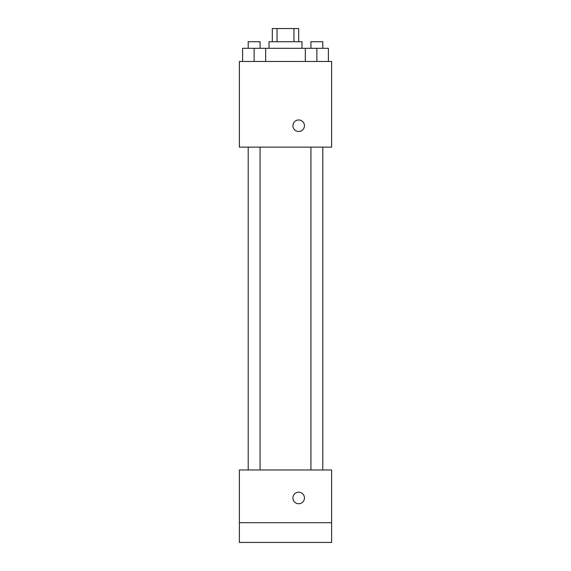 <?xml version="1.0" encoding="UTF-8"?>
<svg xmlns="http://www.w3.org/2000/svg" width="571" height="571" viewBox="0 0 571 571"><rect width="100%" height="100%" fill="white"/><g stroke="black" fill="none" stroke-linecap="round" stroke-linejoin="round"><path stroke-width="0.86" d="M277.049 41.726L277.049 28.55L272.324 28.55L272.324 41.726M277.049 28.55L298.676 28.55L298.676 41.726M293.951 41.726L293.951 28.55M269.027 48.314L269.027 41.726L301.973 41.726L301.973 48.314M305.328 61.49L305.328 48.314L242.611 48.314L242.611 61.49M239.377 61.49L331.623 61.49L331.623 147.14L239.377 147.14L239.377 61.49M298.676 131.494A5.767 5.767 0 0 1 293.687 122.851A5.767 5.767 0 0 1 303.672 122.851A5.767 5.767 0 0 1 298.676 131.494M239.377 469.976L331.623 469.976L331.623 542.45L239.377 542.45L239.377 469.976M298.676 503.743A5.767 5.767 0 0 1 293.687 495.093A5.767 5.767 0 0 1 303.672 495.093A5.767 5.767 0 0 1 298.676 503.743M239.377 522.686L331.623 522.686M305.328 48.314L328.389 48.314L328.389 61.49L328.389 48.314M316.862 61.49L316.862 48.314M322.793 48.314L322.793 41.726L310.931 41.726L310.931 48.314M254.138 61.49L254.138 48.314M265.672 61.49L265.672 48.314L265.672 61.49M260.069 48.314L260.069 41.726L248.207 41.726L248.207 48.314M310.931 147.14L310.931 469.976M322.793 147.14L322.793 469.976M260.069 469.976L260.069 147.14M248.207 469.976L248.207 147.14"/></g></svg>
